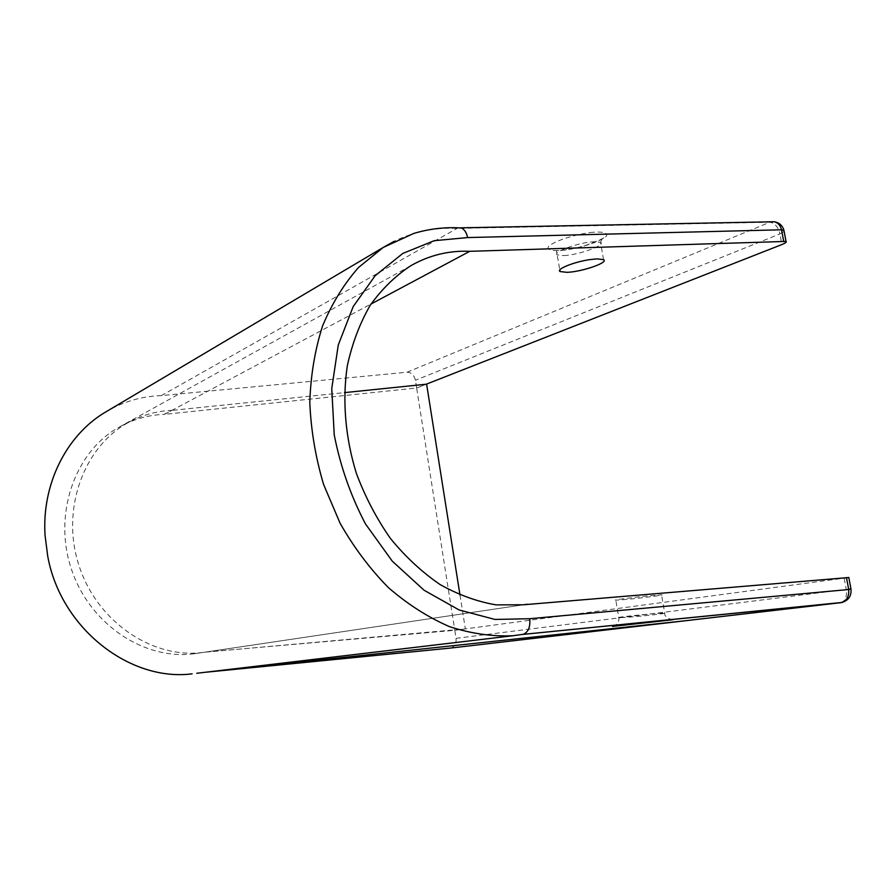 <?xml version="1.0" encoding="UTF-8"?>
<svg xmlns="http://www.w3.org/2000/svg" width="896" height="896" viewBox="0 0 896 896"><rect width="100%" height="100%" fill="white"/><g stroke="black" fill="none" stroke-linecap="round" stroke-linejoin="round"><path stroke-width="0.67" stroke-dasharray="4.48 3.36" d="M658.258 613.357L664.686 613.066C669.917 613.155 640.55 616.381 625.587 617.378L618.778 617.68C614.432 617.613 635.936 615.126 652.378 613.805L658.258 613.357M622.586 599.76C637.437 598.539 666.758 594.854 661.539 594.843L647.898 595.907C631.512 597.52 611.677 600.163 615.81 600.174L622.586 599.76M564.066 255.595C578.715 254.957 606.122 245.134 600.566 242.368L594.149 241.685L588.448 242.29C572.544 244.496 552.698 252.627 557.267 254.901L564.066 255.595M459.984 595L465.349 628.891L203.874 652.31C153.227 659.624 96.824 622.138 78.781 564.917C60.368 507.83 84.862 444.483 130.514 421.389C143.662 414.635 157.483 410.95 171.998 410.334L164.461 414.355L416.64 387.99L415.419 380.262C414.142 375.077 411.342 372.4 407.019 372.232L161.37 395.618L458.136 227.808M407.019 372.232L769.798 222.242L456.579 228.402M196.75 673.277L522.514 634.435M456.59 228.39C434.806 227.326 413.974 231.638 394.106 241.338M450.33 648.077C454.541 647.058 456.445 643.798 456.053 638.333L454.787 630.314L205.632 652.064L194.6 653.688C145.085 660.688 90.126 624.96 71.579 569.688C52.696 514.573 74.726 452.189 118.406 427.549L122.293 425.421C135.486 418.634 149.386 414.96 163.968 414.378L171.998 410.334M590.083 232.534C602.202 231.235 608.541 232.714 606.278 236.186C601.395 241.17 581.739 247.744 565.141 250.062C553.381 251.395 546.672 250.152 548.296 246.803C552.306 241.931 572.701 234.898 590.083 232.534M465.349 628.891L454.787 630.314L416.64 387.99L426.272 384.205M199.741 672.818L204.882 672.314M47.723 556.17L45.069 535.45M161.37 395.618C142.778 396.189 125.171 401.083 108.55 410.301M164.461 414.355L371.034 304.024M454.787 630.314L848.826 577.528M172.995 410.29L344.501 392.627M197.546 653.262L206.618 651.907M416.64 387.99L426.619 384.171M205.621 652.064L524.082 604.71M840.963 602.661L840.93 602.661C845.376 601.07 847.134 596.646 846.238 589.4L850.954 588.918M771.165 221.816L769.798 222.242C774.726 222.925 778.098 226.822 779.934 233.934L415.419 380.262M456.053 638.333L846.238 589.4L844.155 578.245M784.134 231.358L779.934 233.934L781.917 244.541M672.84 619.752C667.162 618.52 664.44 616.291 664.686 613.066L661.539 594.843M603.557 259.661L600.566 242.368L602.638 237.742C606.043 237.373 600.074 240.05 584.718 245.784C574.963 248.405 566.888 249.928 560.504 250.354L556.427 250.723L559.821 269.976M612.797 626.394L615.642 625.15C618.184 623.101 619.237 620.614 618.778 617.68L615.81 600.174M194.824 653.666L203.874 652.31M122.293 425.421L130.514 421.389M523.544 604.778L194.6 653.688M410.704 265.776L118.406 427.549"/><path stroke-width="1.34" d="M597.106 258.877L603.557 259.661C609.157 262.494 581.526 271.947 566.91 272.339L560.09 271.544C555.666 269.282 574.235 261.789 590.072 259.582L597.106 258.877M458.136 227.808L461.149 227.965C464.363 229.242 466.514 232.445 467.589 237.574L781.536 229.79C780.371 225.31 777.93 222.634 774.222 221.749L771.165 221.816M522.48 634.446L840.56 602.717C846.462 601.283 849.184 596.882 848.702 589.523L529.738 618.722C530.432 627.166 528.237 632.363 523.163 634.323L512.758 635.757L523.163 634.323M394.106 241.338L383.242 247.442L358.624 267.389C344.042 283.853 332.024 303.352 322.594 325.886C314.966 349.698 310.699 375.189 309.792 402.382C310.923 429.923 315.526 457.307 323.624 484.557L340.11 523.275C353.92 547.512 370.048 568.971 388.472 587.675C407.814 604.386 428.165 617.378 449.501 626.64C470.904 633.595 491.982 636.63 512.747 635.757L196.75 673.277M450.307 648.088L686.179 620.659L450.307 648.088L204.882 672.314M426.272 384.205L781.917 244.541C785.523 243.074 786.89 242.032 786.016 241.416L784.134 231.358M848.826 577.528L523.544 604.778L496.048 604.867C477.154 601.642 458.472 594.854 440.003 584.506C422.016 572.186 405.485 556.83 390.421 538.44C376.544 518.582 365.198 496.91 356.395 473.435C345.251 437.506 342.171 400.165 347.334 365.68C352.206 343.414 359.8 323.333 370.126 305.424C381.797 289.117 395.326 275.89 410.704 265.776C429.162 255.237 448.829 250.421 469.728 251.317L786.016 241.416M108.55 410.301L104.138 412.91C66.27 435.926 41.664 484.445 45.069 535.45L47.723 556.17C60.749 628.6 130.043 681.878 192.102 673.837M657.07 621.298L612.438 626.427L657.07 621.298M371.034 304.024L469.728 251.317M344.501 392.627L426.619 384.171L459.984 595M524.082 604.71L527.274 604.229M840.93 602.661L686.179 620.659M529.738 618.722L494.973 619.45L459.133 609.974L424.11 590.251L392.269 561.154L365.478 523.925C350.773 495.925 340.357 466.256 334.242 434.896L331.755 388.573L338.262 345.038L353.158 306.634L375.144 275.722L402.797 253.434L434.179 240.699L467.589 237.574M850.954 588.918L848.702 589.523L846.462 577.55M783.664 241.158L781.536 229.79L783.944 230.362C782.522 225.49 779.274 222.622 774.222 221.749L460.678 227.83M522.525 634.435L842.083 602.448C848.624 600.286 851.581 595.818 850.976 589.053L848.803 577.405M104.138 412.91L383.242 247.442L413.795 233.43C429.363 228.771 445.155 226.946 461.149 227.965M559.821 269.976L560.09 271.544M672.84 619.752L612.797 626.394M204.96 672.302L686.056 620.682"/></g></svg>
